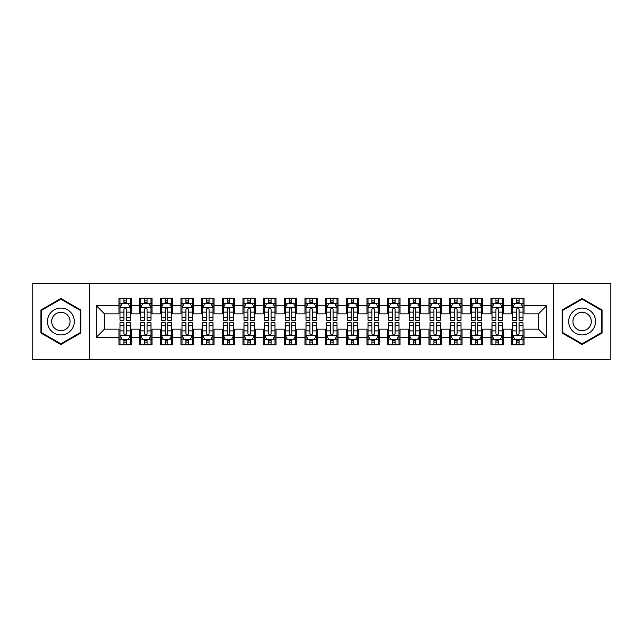 <?xml version="1.0" encoding="UTF-8"?>
<svg xmlns="http://www.w3.org/2000/svg" width="643" height="643" viewBox="0 0 643 643"><rect width="100%" height="100%" fill="white"/><g stroke="black" fill="none" stroke-linecap="round" stroke-linejoin="round"><path stroke-width="0.96" d="M553.599 359.734L610.85 359.734L610.85 283.266L553.599 283.266L553.599 359.734L89.401 359.734L89.401 283.266L32.15 283.266L32.15 359.734L89.401 359.734M553.599 283.266L89.401 283.266M96.217 337.414L96.217 305.586L118.955 305.586L118.955 313.856L104.487 313.856L104.487 329.144L96.217 337.414L118.955 337.414L118.955 344.752L131.357 344.752L131.357 337.414L139.619 337.414L139.619 344.752L152.021 344.752L152.021 337.414L160.292 337.414L160.292 344.752L172.694 344.752L172.694 337.414L180.956 337.414L180.956 344.752L193.358 344.752L193.358 337.414L201.629 337.414L201.629 344.752L214.031 344.752L214.031 337.414L222.293 337.414L222.293 344.752L234.695 344.752L234.695 337.414L242.966 337.414L242.966 344.752L255.359 344.752L255.359 337.414L263.63 337.414L263.63 344.752L276.032 344.752L276.032 337.414L284.294 337.414L284.294 344.752L296.696 344.752L296.696 337.414L304.967 337.414L304.967 344.752L317.369 344.752L317.369 337.414L325.631 337.414L325.631 344.752L338.033 344.752L338.033 337.414L346.304 337.414L346.304 344.752L358.706 344.752L358.706 337.414L366.968 337.414L366.968 344.752L379.37 344.752L379.37 337.414L387.641 337.414L387.641 344.752L400.034 344.752L400.034 337.414L408.305 337.414L408.305 344.752L420.707 344.752L420.707 337.414L428.969 337.414L428.969 344.752L441.371 344.752L441.371 337.414L449.642 337.414L449.642 344.752L462.044 344.752L462.044 337.414L470.306 337.414L470.306 344.752L482.708 344.752L482.708 337.414L490.979 337.414L490.979 344.752L503.381 344.752L503.381 337.414L511.643 337.414L511.643 344.752L524.045 344.752L524.045 329.144L538.512 329.144L538.512 313.856L524.045 313.856L524.045 305.586L546.783 305.586L546.783 337.414L524.045 337.414M524.045 305.586L524.045 298.248L511.643 298.248L511.643 305.586L503.381 305.586L503.381 298.248L490.979 298.248L490.979 305.586L482.708 305.586L482.708 298.248L470.306 298.248L470.306 305.586L462.044 305.586L462.044 298.248L449.642 298.248L449.642 305.586L441.371 305.586L441.371 298.248L428.969 298.248L428.969 305.586L420.707 305.586L420.707 298.248L408.305 298.248L408.305 305.586L400.034 305.586L400.034 298.248L387.641 298.248L387.641 305.586L379.37 305.586L379.37 298.248L366.968 298.248L366.968 305.586L358.706 305.586L358.706 298.248L346.304 298.248L346.304 305.586L338.033 305.586L338.033 298.248L325.631 298.248L325.631 305.586L317.369 305.586L317.369 298.248L304.967 298.248L304.967 305.586L296.696 305.586L296.696 298.248L284.294 298.248L284.294 305.586L276.032 305.586L276.032 298.248L263.63 298.248L263.63 305.586L255.359 305.586L255.359 298.248L242.966 298.248L242.966 305.586L234.695 305.586L234.695 298.248L222.293 298.248L222.293 305.586L214.031 305.586L214.031 298.248L201.629 298.248L201.629 305.586L193.358 305.586L193.358 298.248L180.956 298.248L180.956 305.586L172.694 305.586L172.694 298.248L160.292 298.248L160.292 305.586L152.021 305.586L152.021 298.248L139.619 298.248L139.619 305.586L131.357 305.586L131.357 298.248L118.955 298.248L118.955 305.586M503.381 337.414L503.381 329.144L511.643 329.144L511.643 337.414M546.783 305.586L538.512 313.856M482.708 337.414L482.708 329.144L490.979 329.144L490.979 337.414M511.643 305.586L511.643 313.856L503.381 313.856L503.381 305.586M462.044 337.414L462.044 329.144L470.306 329.144L470.306 337.414M490.979 305.586L490.979 313.856L482.708 313.856L482.708 305.586M441.371 337.414L441.371 329.144L449.642 329.144L449.642 337.414M470.306 305.586L470.306 313.856L462.044 313.856L462.044 305.586M420.707 337.414L420.707 329.144L428.969 329.144L428.969 337.414M449.642 305.586L449.642 313.856L441.371 313.856L441.371 305.586M400.034 337.414L400.034 329.144L408.305 329.144L408.305 337.414M428.969 305.586L428.969 313.856L420.707 313.856L420.707 305.586M379.37 337.414L379.37 329.144L387.641 329.144L387.641 337.414M408.305 305.586L408.305 313.856L400.034 313.856L400.034 305.586M358.706 337.414L358.706 329.144L366.968 329.144L366.968 337.414M387.641 305.586L387.641 313.856L379.37 313.856L379.37 305.586M338.033 337.414L338.033 329.144L346.304 329.144L346.304 337.414M366.968 305.586L366.968 313.856L358.706 313.856L358.706 305.586M317.369 337.414L317.369 329.144L325.631 329.144L325.631 337.414M346.304 305.586L346.304 313.856L338.033 313.856L338.033 305.586M296.696 337.414L296.696 329.144L304.967 329.144L304.967 337.414M325.631 305.586L325.631 313.856L317.369 313.856L317.369 305.586M276.032 337.414L276.032 329.144L284.294 329.144L284.294 337.414M304.967 305.586L304.967 313.856L296.696 313.856L296.696 305.586M255.359 337.414L255.359 329.144L263.63 329.144L263.63 337.414M284.294 305.586L284.294 313.856L276.032 313.856L276.032 305.586M234.695 337.414L234.695 329.144L242.966 329.144L242.966 337.414M263.63 305.586L263.63 313.856L255.359 313.856L255.359 305.586M214.031 337.414L214.031 329.144L222.293 329.144L222.293 337.414M242.966 305.586L242.966 313.856L234.695 313.856L234.695 305.586M193.358 337.414L193.358 329.144L201.629 329.144L201.629 337.414M222.293 305.586L222.293 313.856L214.031 313.856L214.031 305.586M172.694 337.414L172.694 329.144L180.956 329.144L180.956 337.414M201.629 305.586L201.629 313.856L193.358 313.856L193.358 305.586M152.021 337.414L152.021 329.144L160.292 329.144L160.292 337.414M180.956 305.586L180.956 313.856L172.694 313.856L172.694 305.586M131.357 337.414L131.357 329.144L139.619 329.144L139.619 337.414M160.292 305.586L160.292 313.856L152.021 313.856L152.021 305.586M104.487 329.144L118.955 329.144L118.955 337.414M139.619 305.586L139.619 313.856L131.357 313.856L131.357 305.586M511.643 303.416L512.68 303.416M523.008 303.416L524.045 303.416M490.979 303.416L492.008 303.416M502.344 303.416L503.381 303.416M470.306 303.416L471.343 303.416M481.679 303.416L482.708 303.416M449.642 303.416L450.671 303.416M461.007 303.416L462.044 303.416M428.969 303.416L430.006 303.416M440.342 303.416L441.371 303.416M408.305 303.416L409.342 303.416M419.67 303.416L420.707 303.416M387.641 303.416L388.669 303.416M399.006 303.416L400.034 303.416M366.968 303.416L368.005 303.416M378.333 303.416L379.37 303.416M346.304 303.416L347.333 303.416M357.669 303.416L358.706 303.416M325.631 303.416L326.668 303.416M337.004 303.416L338.033 303.416M304.967 303.416L305.996 303.416M316.332 303.416L317.369 303.416M284.294 303.416L285.331 303.416M295.667 303.416L296.696 303.416M263.63 303.416L264.667 303.416M274.995 303.416L276.032 303.416M242.966 303.416L243.994 303.416M254.331 303.416L255.359 303.416M222.293 303.416L223.33 303.416M233.658 303.416L234.695 303.416M201.629 303.416L202.658 303.416M212.994 303.416L214.031 303.416M180.956 303.416L181.993 303.416M192.329 303.416L193.358 303.416M160.292 303.416L161.321 303.416M171.657 303.416L172.694 303.416M139.619 303.416L140.656 303.416M150.992 303.416L152.021 303.416M118.955 303.416L119.992 303.416M130.32 303.416L131.357 303.416M118.955 339.584L119.992 339.584M130.32 339.584L131.357 339.584M139.619 339.584L140.656 339.584M150.992 339.584L152.021 339.584M160.292 339.584L161.321 339.584M171.657 339.584L172.694 339.584M180.956 339.584L181.993 339.584M192.329 339.584L193.358 339.584M201.629 339.584L202.658 339.584M212.994 339.584L214.031 339.584M222.293 339.584L223.33 339.584M233.658 339.584L234.695 339.584M242.966 339.584L243.994 339.584M254.331 339.584L255.359 339.584M263.63 339.584L264.667 339.584M274.995 339.584L276.032 339.584M284.294 339.584L285.331 339.584M295.667 339.584L296.696 339.584M304.967 339.584L305.996 339.584M316.332 339.584L317.369 339.584M325.631 339.584L326.668 339.584M337.004 339.584L338.033 339.584M346.304 339.584L347.333 339.584M357.669 339.584L358.706 339.584M366.968 339.584L368.005 339.584M378.333 339.584L379.37 339.584M387.641 339.584L388.669 339.584M399.006 339.584L400.034 339.584M408.305 339.584L409.342 339.584M419.67 339.584L420.707 339.584M428.969 339.584L430.006 339.584M440.342 339.584L441.371 339.584M449.642 339.584L450.671 339.584M461.007 339.584L462.044 339.584M470.306 339.584L471.343 339.584M481.679 339.584L482.708 339.584M490.979 339.584L492.008 339.584M502.344 339.584L503.381 339.584M511.643 339.584L512.68 339.584M523.008 339.584L524.045 339.584M96.217 305.586L104.487 313.856M538.512 329.144L546.783 337.414M80.825 309.982L60.876 298.473L40.935 309.982L40.935 333.018L60.876 344.527L80.825 333.018L80.825 309.982M562.175 309.982L562.175 333.018L582.124 344.527L602.065 333.018L602.065 309.982L582.124 298.473L562.175 309.982M126.398 300.932L123.914 300.932M130.32 317.666L126.398 317.666L126.398 320.262L130.32 320.262L130.32 307.651L128.254 303.52L122.057 303.52L119.992 307.651L119.992 320.262L123.914 320.262L123.914 317.666L119.992 317.666M119.992 307.651L119.992 298.248M130.32 307.651L130.32 298.248M123.914 303.52L123.914 298.248M126.398 298.248L126.398 303.52M126.398 317.666L126.398 309.203C125.57 307.611 124.742 307.611 123.914 309.203L123.914 317.666M126.398 303.416L123.914 303.416M123.914 342.068L126.398 342.068M119.992 325.334L123.914 325.334L123.914 322.738L119.992 322.738L119.992 335.349L122.057 339.48L128.254 339.48L130.32 335.349L130.32 322.738L126.398 322.738L126.398 325.334L130.32 325.334M130.32 335.349L130.32 344.752M119.992 335.349L119.992 344.752M126.398 339.48L126.398 344.752M123.914 344.752L123.914 339.48M123.914 325.334L123.914 333.797C124.742 335.389 125.57 335.389 126.398 333.797L126.398 325.334M123.914 339.584L126.398 339.584M147.062 300.932L144.587 300.932M150.992 317.666L147.062 317.666L147.062 320.262L150.992 320.262L150.992 307.651L148.927 303.52L142.722 303.52L140.656 307.651L140.656 320.262L144.587 320.262L144.587 317.666L140.656 317.666M140.656 307.651L140.656 298.248M150.992 307.651L150.992 298.248M144.587 303.52L144.587 298.248M147.062 298.248L147.062 303.52M147.062 317.666L147.062 309.203C146.234 307.611 145.414 307.611 144.587 309.203L144.587 317.666M147.062 303.416L144.587 303.416M167.735 300.932L165.251 300.932M171.657 317.666L167.735 317.666L167.735 320.262L171.657 320.262L171.657 307.651L169.591 303.52L163.394 303.52L161.321 307.651L161.321 320.262L165.251 320.262L165.251 317.666L161.321 317.666M161.321 307.651L161.321 298.248M171.657 307.651L171.657 298.248M165.251 303.52L165.251 298.248M167.735 298.248L167.735 303.52M167.735 317.666L167.735 309.203C166.907 307.611 166.079 307.611 165.251 309.203L165.251 317.666M167.735 303.416L165.251 303.416M144.587 342.068L147.062 342.068M140.656 325.334L144.587 325.334L144.587 322.738L140.656 322.738L140.656 335.349L142.722 339.48L148.927 339.48L150.992 335.349L150.992 322.738L147.062 322.738L147.062 325.334L150.992 325.334M150.992 335.349L150.992 344.752M140.656 335.349L140.656 344.752M147.062 339.48L147.062 344.752M144.587 344.752L144.587 339.48M144.587 325.334L144.587 333.797C145.406 335.389 146.234 335.389 147.062 333.797L147.062 325.334M144.587 339.584L147.062 339.584M165.251 342.068L167.735 342.068M161.321 325.334L165.251 325.334L165.251 322.738L161.321 322.738L161.321 335.349L163.394 339.48L169.591 339.48L171.657 335.349L171.657 322.738L167.735 322.738L167.735 325.334L171.657 325.334M171.657 335.349L171.657 344.752M161.321 335.349L161.321 344.752M167.735 339.48L167.735 344.752M165.251 344.752L165.251 339.48M165.251 325.334L165.251 333.797C166.079 335.389 166.907 335.389 167.735 333.797L167.735 325.334M165.251 339.584L167.735 339.584M72.514 314.781A13.431 13.431 0 0 0 54.165 309.87A13.431 13.431 0 0 0 49.246 328.219A13.431 13.431 0 0 0 67.595 333.13A13.431 13.431 0 0 0 72.514 314.781M68.841 316.903A9.195 9.195 0 0 0 56.279 313.535A9.195 9.195 0 0 0 52.911 326.097A9.195 9.195 0 0 0 65.473 329.465A9.195 9.195 0 0 0 68.841 316.903M60.876 343.812L41.554 332.656L41.554 310.344L60.876 299.188L80.206 310.344L80.206 332.656L60.876 343.812M593.754 314.781A13.431 13.431 0 0 0 575.405 309.87A13.431 13.431 0 0 0 570.486 328.219A13.431 13.431 0 0 0 588.835 333.13A13.431 13.431 0 0 0 593.754 314.781M590.089 316.903A9.195 9.195 0 0 0 577.527 313.535A9.195 9.195 0 0 0 574.159 326.097A9.195 9.195 0 0 0 586.721 329.465A9.195 9.195 0 0 0 590.089 316.903M582.124 343.812L562.794 332.656L562.794 310.344L582.124 299.188L601.446 310.344L601.446 332.656L582.124 343.812M188.399 300.932L185.915 300.932M192.329 317.666L188.399 317.666L188.399 320.262L192.329 320.262L192.329 307.651L190.256 303.52L184.059 303.52L181.993 307.651L181.993 320.262L185.915 320.262L185.915 317.666L181.993 317.666M181.993 307.651L181.993 298.248M192.329 307.651L192.329 298.248M185.915 303.52L185.915 298.248M188.399 298.248L188.399 303.52M188.399 317.666L188.399 309.203C187.571 307.611 186.743 307.611 185.915 309.203L185.915 317.666M188.399 303.416L185.915 303.416M209.063 300.932L206.588 300.932M212.994 317.666L209.063 317.666L209.063 320.262L212.994 320.262L212.994 307.651L210.928 303.52L204.723 303.52L202.658 307.651L202.658 320.262L206.588 320.262L206.588 317.666L202.658 317.666M202.658 307.651L202.658 298.248M212.994 307.651L212.994 298.248M206.588 303.52L206.588 298.248M209.063 298.248L209.063 303.52M209.063 317.666L209.063 309.203C208.244 307.611 207.416 307.611 206.588 309.203L206.588 317.666M209.063 303.416L206.588 303.416M185.915 342.068L188.399 342.068M181.993 325.334L185.915 325.334L185.915 322.738L181.993 322.738L181.993 335.349L184.059 339.48L190.256 339.48L192.329 335.349L192.329 322.738L188.399 322.738L188.399 325.334L192.329 325.334M192.329 335.349L192.329 344.752M181.993 335.349L181.993 344.752M188.399 339.48L188.399 344.752M185.915 344.752L185.915 339.48M185.915 325.334L185.915 333.797C186.743 335.389 187.571 335.389 188.399 333.797L188.399 325.334M185.915 339.584L188.399 339.584M206.588 342.068L209.063 342.068M202.658 325.334L206.588 325.334L206.588 322.738L202.658 322.738L202.658 335.349L204.723 339.48L210.928 339.48L212.994 335.349L212.994 322.738L209.063 322.738L209.063 325.334L212.994 325.334M212.994 335.349L212.994 344.752M202.658 335.349L202.658 344.752M209.063 339.48L209.063 344.752M206.588 344.752L206.588 339.48M206.588 325.334L206.588 333.797C207.416 335.389 208.236 335.389 209.063 333.797L209.063 325.334M206.588 339.584L209.063 339.584M229.736 300.932L227.252 300.932M233.658 317.666L229.736 317.666L229.736 320.262L233.658 320.262L233.658 307.651L231.593 303.52L225.396 303.52L223.33 307.651L223.33 320.262L227.252 320.262L227.252 317.666L223.33 317.666M223.33 307.651L223.33 298.248M233.658 307.651L233.658 298.248M227.252 303.52L227.252 298.248M229.736 298.248L229.736 303.52M229.736 317.666L229.736 309.203C228.908 307.611 228.08 307.611 227.252 309.203L227.252 317.666M229.736 303.416L227.252 303.416M227.252 342.068L229.736 342.068M223.33 325.334L227.252 325.334L227.252 322.738L223.33 322.738L223.33 335.349L225.396 339.48L231.593 339.48L233.658 335.349L233.658 322.738L229.736 322.738L229.736 325.334L233.658 325.334M233.658 335.349L233.658 344.752M223.33 335.349L223.33 344.752M229.736 339.48L229.736 344.752M227.252 344.752L227.252 339.48M227.252 325.334L227.252 333.797C228.08 335.389 228.908 335.389 229.736 333.797L229.736 325.334M227.252 339.584L229.736 339.584M250.4 300.932L247.925 300.932M254.331 317.666L250.4 317.666L250.4 320.262L254.331 320.262L254.331 307.651L252.265 303.52L246.06 303.52L243.994 307.651L243.994 320.262L247.925 320.262L247.925 317.666L243.994 317.666M243.994 307.651L243.994 298.248M254.331 307.651L254.331 298.248M247.925 303.52L247.925 298.248M250.4 298.248L250.4 303.52M250.4 317.666L250.4 309.203C249.58 307.611 248.753 307.611 247.925 309.203L247.925 317.666M250.4 303.416L247.925 303.416M247.925 342.068L250.4 342.068M243.994 325.334L247.925 325.334L247.925 322.738L243.994 322.738L243.994 335.349L246.06 339.48L252.265 339.48L254.331 335.349L254.331 322.738L250.4 322.738L250.4 325.334L254.331 325.334M254.331 335.349L254.331 344.752M243.994 335.349L243.994 344.752M250.4 339.48L250.4 344.752M247.925 344.752L247.925 339.48M247.925 325.334L247.925 333.797C248.745 335.389 249.572 335.389 250.4 333.797L250.4 325.334M247.925 339.584L250.4 339.584M271.073 300.932L268.589 300.932M274.995 317.666L271.073 317.666L271.073 320.262L274.995 320.262L274.995 307.651L272.929 303.52L266.732 303.52L264.667 307.651L264.667 320.262L268.589 320.262L268.589 317.666L264.667 317.666M264.667 307.651L264.667 298.248M274.995 307.651L274.995 298.248M268.589 303.52L268.589 298.248M271.073 298.248L271.073 303.52M271.073 317.666L271.073 309.203C270.245 307.611 269.417 307.611 268.589 309.203L268.589 317.666M271.073 303.416L268.589 303.416M291.737 300.932L289.262 300.932M295.667 317.666L291.737 317.666L291.737 320.262L295.667 320.262L295.667 307.651L293.602 303.52L287.397 303.52L285.331 307.651L285.331 320.262L289.262 320.262L289.262 317.666L285.331 317.666M285.331 307.651L285.331 298.248M295.667 307.651L295.667 298.248M289.262 303.52L289.262 298.248M291.737 298.248L291.737 303.52M291.737 317.666L291.737 309.203C290.909 307.611 290.089 307.611 289.262 309.203L289.262 317.666M291.737 303.416L289.262 303.416M312.41 300.932L309.926 300.932M316.332 317.666L312.41 317.666L312.41 320.262L316.332 320.262L316.332 307.651L314.266 303.52L308.069 303.52L305.996 307.651L305.996 320.262L309.926 320.262L309.926 317.666L305.996 317.666M305.996 307.651L305.996 298.248M316.332 307.651L316.332 298.248M309.926 303.52L309.926 298.248M312.41 298.248L312.41 303.52M312.41 317.666L312.41 309.203C311.582 307.611 310.754 307.611 309.926 309.203L309.926 317.666M312.41 303.416L309.926 303.416M333.074 300.932L330.59 300.932M337.004 317.666L333.074 317.666L333.074 320.262L337.004 320.262L337.004 307.651L334.931 303.52L328.734 303.52L326.668 307.651L326.668 320.262L330.59 320.262L330.59 317.666L326.668 317.666M326.668 307.651L326.668 298.248M337.004 307.651L337.004 298.248M330.59 303.52L330.59 298.248M333.074 298.248L333.074 303.52M333.074 317.666L333.074 309.203C332.246 307.611 331.418 307.611 330.59 309.203L330.59 317.666M333.074 303.416L330.59 303.416M353.738 300.932L351.263 300.932M357.669 317.666L353.738 317.666L353.738 320.262L357.669 320.262L357.669 307.651L355.603 303.52L349.398 303.52L347.333 307.651L347.333 320.262L351.263 320.262L351.263 317.666L347.333 317.666M347.333 307.651L347.333 298.248M357.669 307.651L357.669 298.248M351.263 303.52L351.263 298.248M353.738 298.248L353.738 303.52M353.738 317.666L353.738 309.203C352.919 307.611 352.091 307.611 351.263 309.203L351.263 317.666M353.738 303.416L351.263 303.416M374.411 300.932L371.927 300.932M378.333 317.666L374.411 317.666L374.411 320.262L378.333 320.262L378.333 307.651L376.268 303.52L370.071 303.52L368.005 307.651L368.005 320.262L371.927 320.262L371.927 317.666L368.005 317.666M368.005 307.651L368.005 298.248M378.333 307.651L378.333 298.248M371.927 303.52L371.927 298.248M374.411 298.248L374.411 303.52M374.411 317.666L374.411 309.203C373.583 307.611 372.755 307.611 371.927 309.203L371.927 317.666M374.411 303.416L371.927 303.416M395.075 300.932L392.6 300.932M399.006 317.666L395.075 317.666L395.075 320.262L399.006 320.262L399.006 307.651L396.94 303.52L390.735 303.52L388.669 307.651L388.669 320.262L392.6 320.262L392.6 317.666L388.669 317.666M388.669 307.651L388.669 298.248M399.006 307.651L399.006 298.248M392.6 303.52L392.6 298.248M395.075 298.248L395.075 303.52M395.075 317.666L395.075 309.203C394.255 307.611 393.428 307.611 392.6 309.203L392.6 317.666M395.075 303.416L392.6 303.416M415.748 300.932L413.264 300.932M419.67 317.666L415.748 317.666L415.748 320.262L419.67 320.262L419.67 307.651L417.604 303.52L411.407 303.52L409.342 307.651L409.342 320.262L413.264 320.262L413.264 317.666L409.342 317.666M409.342 307.651L409.342 298.248M419.67 307.651L419.67 298.248M413.264 303.52L413.264 298.248M415.748 298.248L415.748 303.52M415.748 317.666L415.748 309.203C414.92 307.611 414.092 307.611 413.264 309.203L413.264 317.666M415.748 303.416L413.264 303.416M436.412 300.932L433.937 300.932M440.342 317.666L436.412 317.666L436.412 320.262L440.342 320.262L440.342 307.651L438.277 303.52L432.072 303.52L430.006 307.651L430.006 320.262L433.937 320.262L433.937 317.666L430.006 317.666M430.006 307.651L430.006 298.248M440.342 307.651L440.342 298.248M433.937 303.52L433.937 298.248M436.412 298.248L436.412 303.52M436.412 317.666L436.412 309.203C435.584 307.611 434.764 307.611 433.937 309.203L433.937 317.666M436.412 303.416L433.937 303.416M268.589 342.068L271.073 342.068M264.667 325.334L268.589 325.334L268.589 322.738L264.667 322.738L264.667 335.349L266.732 339.48L272.929 339.48L274.995 335.349L274.995 322.738L271.073 322.738L271.073 325.334L274.995 325.334M274.995 335.349L274.995 344.752M264.667 335.349L264.667 344.752M271.073 339.48L271.073 344.752M268.589 344.752L268.589 339.48M268.589 325.334L268.589 333.797C269.417 335.389 270.245 335.389 271.073 333.797L271.073 325.334M268.589 339.584L271.073 339.584M289.262 342.068L291.737 342.068M285.331 325.334L289.262 325.334L289.262 322.738L285.331 322.738L285.331 335.349L287.397 339.48L293.602 339.48L295.667 335.349L295.667 322.738L291.737 322.738L291.737 325.334L295.667 325.334M295.667 335.349L295.667 344.752M285.331 335.349L285.331 344.752M291.737 339.48L291.737 344.752M289.262 344.752L289.262 339.48M289.262 325.334L289.262 333.797C290.081 335.389 290.909 335.389 291.737 333.797L291.737 325.334M289.262 339.584L291.737 339.584M309.926 342.068L312.41 342.068M305.996 325.334L309.926 325.334L309.926 322.738L305.996 322.738L305.996 335.349L308.069 339.48L314.266 339.48L316.332 335.349L316.332 322.738L312.41 322.738L312.41 325.334L316.332 325.334M316.332 335.349L316.332 344.752M305.996 335.349L305.996 344.752M312.41 339.48L312.41 344.752M309.926 344.752L309.926 339.48M309.926 325.334L309.926 333.797C310.754 335.389 311.582 335.389 312.41 333.797L312.41 325.334M309.926 339.584L312.41 339.584M330.59 342.068L333.074 342.068M326.668 325.334L330.59 325.334L330.59 322.738L326.668 322.738L326.668 335.349L328.734 339.48L334.931 339.48L337.004 335.349L337.004 322.738L333.074 322.738L333.074 325.334L337.004 325.334M337.004 335.349L337.004 344.752M326.668 335.349L326.668 344.752M333.074 339.48L333.074 344.752M330.59 344.752L330.59 339.48M330.59 325.334L330.59 333.797C331.418 335.389 332.246 335.389 333.074 333.797L333.074 325.334M330.59 339.584L333.074 339.584M351.263 342.068L353.738 342.068M347.333 325.334L351.263 325.334L351.263 322.738L347.333 322.738L347.333 335.349L349.398 339.48L355.603 339.48L357.669 335.349L357.669 322.738L353.738 322.738L353.738 325.334L357.669 325.334M357.669 335.349L357.669 344.752M347.333 335.349L347.333 344.752M353.738 339.48L353.738 344.752M351.263 344.752L351.263 339.48M351.263 325.334L351.263 333.797C352.091 335.389 352.911 335.389 353.738 333.797L353.738 325.334M351.263 339.584L353.738 339.584M371.927 342.068L374.411 342.068M368.005 325.334L371.927 325.334L371.927 322.738L368.005 322.738L368.005 335.349L370.071 339.48L376.268 339.48L378.333 335.349L378.333 322.738L374.411 322.738L374.411 325.334L378.333 325.334M378.333 335.349L378.333 344.752M368.005 335.349L368.005 344.752M374.411 339.48L374.411 344.752M371.927 344.752L371.927 339.48M371.927 325.334L371.927 333.797C372.755 335.389 373.583 335.389 374.411 333.797L374.411 325.334M371.927 339.584L374.411 339.584M392.6 342.068L395.075 342.068M388.669 325.334L392.6 325.334L392.6 322.738L388.669 322.738L388.669 335.349L390.735 339.48L396.94 339.48L399.006 335.349L399.006 322.738L395.075 322.738L395.075 325.334L399.006 325.334M399.006 335.349L399.006 344.752M388.669 335.349L388.669 344.752M395.075 339.48L395.075 344.752M392.6 344.752L392.6 339.48M392.6 325.334L392.6 333.797C393.42 335.389 394.247 335.389 395.075 333.797L395.075 325.334M392.6 339.584L395.075 339.584M413.264 342.068L415.748 342.068M409.342 325.334L413.264 325.334L413.264 322.738L409.342 322.738L409.342 335.349L411.407 339.48L417.604 339.48L419.67 335.349L419.67 322.738L415.748 322.738L415.748 325.334L419.67 325.334M419.67 335.349L419.67 344.752M409.342 335.349L409.342 344.752M415.748 339.48L415.748 344.752M413.264 344.752L413.264 339.48M413.264 325.334L413.264 333.797C414.092 335.389 414.92 335.389 415.748 333.797L415.748 325.334M413.264 339.584L415.748 339.584M433.937 342.068L436.412 342.068M430.006 325.334L433.937 325.334L433.937 322.738L430.006 322.738L430.006 335.349L432.072 339.48L438.277 339.48L440.342 335.349L440.342 322.738L436.412 322.738L436.412 325.334L440.342 325.334M440.342 335.349L440.342 344.752M430.006 335.349L430.006 344.752M436.412 339.48L436.412 344.752M433.937 344.752L433.937 339.48M433.937 325.334L433.937 333.797C434.756 335.389 435.584 335.389 436.412 333.797L436.412 325.334M433.937 339.584L436.412 339.584M457.085 300.932L454.601 300.932M461.007 317.666L457.085 317.666L457.085 320.262L461.007 320.262L461.007 307.651L458.941 303.52L452.744 303.52L450.671 307.651L450.671 320.262L454.601 320.262L454.601 317.666L450.671 317.666M450.671 307.651L450.671 298.248M461.007 307.651L461.007 298.248M454.601 303.52L454.601 298.248M457.085 298.248L457.085 303.52M457.085 317.666L457.085 309.203C456.257 307.611 455.429 307.611 454.601 309.203L454.601 317.666M457.085 303.416L454.601 303.416M454.601 342.068L457.085 342.068M450.671 325.334L454.601 325.334L454.601 322.738L450.671 322.738L450.671 335.349L452.744 339.48L458.941 339.48L461.007 335.349L461.007 322.738L457.085 322.738L457.085 325.334L461.007 325.334M461.007 335.349L461.007 344.752M450.671 335.349L450.671 344.752M457.085 339.48L457.085 344.752M454.601 344.752L454.601 339.48M454.601 325.334L454.601 333.797C455.429 335.389 456.257 335.389 457.085 333.797L457.085 325.334M454.601 339.584L457.085 339.584M477.749 300.932L475.265 300.932M481.679 317.666L477.749 317.666L477.749 320.262L481.679 320.262L481.679 307.651L479.606 303.52L473.409 303.52L471.343 307.651L471.343 320.262L475.265 320.262L475.265 317.666L471.343 317.666M471.343 307.651L471.343 298.248M481.679 307.651L481.679 298.248M475.265 303.52L475.265 298.248M477.749 298.248L477.749 303.52M477.749 317.666L477.749 309.203C476.921 307.611 476.093 307.611 475.265 309.203L475.265 317.666M477.749 303.416L475.265 303.416M475.265 342.068L477.749 342.068M471.343 325.334L475.265 325.334L475.265 322.738L471.343 322.738L471.343 335.349L473.409 339.48L479.606 339.48L481.679 335.349L481.679 322.738L477.749 322.738L477.749 325.334L481.679 325.334M481.679 335.349L481.679 344.752M471.343 335.349L471.343 344.752M477.749 339.48L477.749 344.752M475.265 344.752L475.265 339.48M475.265 325.334L475.265 333.797C476.093 335.389 476.921 335.389 477.749 333.797L477.749 325.334M475.265 339.584L477.749 339.584M498.413 300.932L495.938 300.932M502.344 317.666L498.413 317.666L498.413 320.262L502.344 320.262L502.344 307.651L500.278 303.52L494.073 303.52L492.008 307.651L492.008 320.262L495.938 320.262L495.938 317.666L492.008 317.666M492.008 307.651L492.008 298.248M502.344 307.651L502.344 298.248M495.938 303.52L495.938 298.248M498.413 298.248L498.413 303.52M498.413 317.666L498.413 309.203C497.594 307.611 496.766 307.611 495.938 309.203L495.938 317.666M498.413 303.416L495.938 303.416M495.938 342.068L498.413 342.068M492.008 325.334L495.938 325.334L495.938 322.738L492.008 322.738L492.008 335.349L494.073 339.48L500.278 339.48L502.344 335.349L502.344 322.738L498.413 322.738L498.413 325.334L502.344 325.334M502.344 335.349L502.344 344.752M492.008 335.349L492.008 344.752M498.413 339.48L498.413 344.752M495.938 344.752L495.938 339.48M495.938 325.334L495.938 333.797C496.766 335.389 497.586 335.389 498.413 333.797L498.413 325.334M495.938 339.584L498.413 339.584M519.086 300.932L516.602 300.932M523.008 317.666L519.086 317.666L519.086 320.262L523.008 320.262L523.008 307.651L520.943 303.52L514.746 303.52L512.68 307.651L512.68 320.262L516.602 320.262L516.602 317.666L512.68 317.666M512.68 307.651L512.68 298.248M523.008 307.651L523.008 298.248M516.602 303.52L516.602 298.248M519.086 298.248L519.086 303.52M519.086 317.666L519.086 309.203C518.258 307.611 517.43 307.611 516.602 309.203L516.602 317.666M519.086 303.416L516.602 303.416M516.602 342.068L519.086 342.068M512.68 325.334L516.602 325.334L516.602 322.738L512.68 322.738L512.68 335.349L514.746 339.48L520.943 339.48L523.008 335.349L523.008 322.738L519.086 322.738L519.086 325.334L523.008 325.334M523.008 335.349L523.008 344.752M512.68 335.349L512.68 344.752M519.086 339.48L519.086 344.752M516.602 344.752L516.602 339.48M516.602 325.334L516.602 333.797C517.43 335.389 518.258 335.389 519.086 333.797L519.086 325.334M516.602 339.584L519.086 339.584M130.272 307.547L120.04 307.547M119.992 303.769L121.929 303.769M128.383 303.769L130.32 303.769M123.914 312.128L119.992 312.128M130.32 312.128L126.398 312.128M126.398 302.25L123.914 302.25M120.04 335.453L130.272 335.453M130.32 339.231L128.383 339.231M121.929 339.231L119.992 339.231M126.398 330.872L130.32 330.872M119.992 330.872L123.914 330.872M123.914 340.75L126.398 340.75M150.936 307.547L140.704 307.547M140.656 303.769L142.601 303.769M149.047 303.769L150.992 303.769M144.587 312.128L140.656 312.128M150.992 312.128L147.062 312.128M147.062 302.25L144.587 302.25M171.609 307.547L161.377 307.547M161.321 303.769L163.266 303.769M169.712 303.769L171.657 303.769M165.251 312.128L161.321 312.128M171.657 312.128L167.735 312.128M167.735 302.25L165.251 302.25M140.704 335.453L150.936 335.453M150.992 339.231L149.047 339.231M142.601 339.231L140.656 339.231M147.062 330.872L150.992 330.872M140.656 330.872L144.587 330.872M144.587 340.75L147.062 340.75M161.377 335.453L171.609 335.453M171.657 339.231L169.712 339.231M163.266 339.231L161.321 339.231M167.735 330.872L171.657 330.872M161.321 330.872L165.251 330.872M165.251 340.75L167.735 340.75M192.273 307.547L182.041 307.547M181.993 303.769L183.938 303.769M190.384 303.769L192.329 303.769M185.915 312.128L181.993 312.128M192.329 312.128L188.399 312.128M188.399 302.25L185.915 302.25M212.946 307.547L202.714 307.547M202.658 303.769L204.603 303.769M211.049 303.769L212.994 303.769M206.588 312.128L202.658 312.128M212.994 312.128L209.063 312.128M209.063 302.25L206.588 302.25M182.041 335.453L192.273 335.453M192.329 339.231L190.384 339.231M183.938 339.231L181.993 339.231M188.399 330.872L192.329 330.872M181.993 330.872L185.915 330.872M185.915 340.75L188.399 340.75M202.714 335.453L212.946 335.453M212.994 339.231L211.049 339.231M204.603 339.231L202.658 339.231M209.063 330.872L212.994 330.872M202.658 330.872L206.588 330.872M206.588 340.75L209.063 340.75M233.61 307.547L223.378 307.547M223.33 303.769L225.267 303.769M231.721 303.769L233.658 303.769M227.252 312.128L223.33 312.128M233.658 312.128L229.736 312.128M229.736 302.25L227.252 302.25M223.378 335.453L233.61 335.453M233.658 339.231L231.721 339.231M225.267 339.231L223.33 339.231M229.736 330.872L233.658 330.872M223.33 330.872L227.252 330.872M227.252 340.75L229.736 340.75M254.274 307.547L244.051 307.547M243.994 303.769L245.939 303.769M252.386 303.769L254.331 303.769M247.925 312.128L243.994 312.128M254.331 312.128L250.4 312.128M250.4 302.25L247.925 302.25M244.051 335.453L254.274 335.453M254.331 339.231L252.386 339.231M245.939 339.231L243.994 339.231M250.4 330.872L254.331 330.872M243.994 330.872L247.925 330.872M247.925 340.75L250.4 340.75M274.947 307.547L264.715 307.547M264.667 303.769L266.604 303.769M273.058 303.769L274.995 303.769M268.589 312.128L264.667 312.128M274.995 312.128L271.073 312.128M271.073 302.25L268.589 302.25M295.611 307.547L285.379 307.547M285.331 303.769L287.276 303.769M293.722 303.769L295.667 303.769M289.262 312.128L285.331 312.128M295.667 312.128L291.737 312.128M291.737 302.25L289.262 302.25M316.284 307.547L306.052 307.547M305.996 303.769L307.941 303.769M314.387 303.769L316.332 303.769M309.926 312.128L305.996 312.128M316.332 312.128L312.41 312.128M312.41 302.25L309.926 302.25M336.948 307.547L326.716 307.547M326.668 303.769L328.613 303.769M335.059 303.769L337.004 303.769M330.59 312.128L326.668 312.128M337.004 312.128L333.074 312.128M333.074 302.25L330.59 302.25M357.621 307.547L347.389 307.547M347.333 303.769L349.278 303.769M355.724 303.769L357.669 303.769M351.263 312.128L347.333 312.128M357.669 312.128L353.738 312.128M353.738 302.25L351.263 302.25M378.285 307.547L368.053 307.547M368.005 303.769L369.942 303.769M376.396 303.769L378.333 303.769M371.927 312.128L368.005 312.128M378.333 312.128L374.411 312.128M374.411 302.25L371.927 302.25M398.949 307.547L388.726 307.547M388.669 303.769L390.614 303.769M397.061 303.769L399.006 303.769M392.6 312.128L388.669 312.128M399.006 312.128L395.075 312.128M395.075 302.25L392.6 302.25M419.622 307.547L409.39 307.547M409.342 303.769L411.279 303.769M417.733 303.769L419.67 303.769M413.264 312.128L409.342 312.128M419.67 312.128L415.748 312.128M415.748 302.25L413.264 302.25M440.286 307.547L430.054 307.547M430.006 303.769L431.951 303.769M438.397 303.769L440.342 303.769M433.937 312.128L430.006 312.128M440.342 312.128L436.412 312.128M436.412 302.25L433.937 302.25M264.715 335.453L274.947 335.453M274.995 339.231L273.058 339.231M266.604 339.231L264.667 339.231M271.073 330.872L274.995 330.872M264.667 330.872L268.589 330.872M268.589 340.75L271.073 340.75M285.379 335.453L295.611 335.453M295.667 339.231L293.722 339.231M287.276 339.231L285.331 339.231M291.737 330.872L295.667 330.872M285.331 330.872L289.262 330.872M289.262 340.75L291.737 340.75M306.052 335.453L316.284 335.453M316.332 339.231L314.387 339.231M307.941 339.231L305.996 339.231M312.41 330.872L316.332 330.872M305.996 330.872L309.926 330.872M309.926 340.75L312.41 340.75M326.716 335.453L336.948 335.453M337.004 339.231L335.059 339.231M328.613 339.231L326.668 339.231M333.074 330.872L337.004 330.872M326.668 330.872L330.59 330.872M330.59 340.75L333.074 340.75M347.389 335.453L357.621 335.453M357.669 339.231L355.724 339.231M349.278 339.231L347.333 339.231M353.738 330.872L357.669 330.872M347.333 330.872L351.263 330.872M351.263 340.75L353.738 340.75M368.053 335.453L378.285 335.453M378.333 339.231L376.396 339.231M369.942 339.231L368.005 339.231M374.411 330.872L378.333 330.872M368.005 330.872L371.927 330.872M371.927 340.75L374.411 340.75M388.726 335.453L398.949 335.453M399.006 339.231L397.061 339.231M390.614 339.231L388.669 339.231M395.075 330.872L399.006 330.872M388.669 330.872L392.6 330.872M392.6 340.75L395.075 340.75M409.39 335.453L419.622 335.453M419.67 339.231L417.733 339.231M411.279 339.231L409.342 339.231M415.748 330.872L419.67 330.872M409.342 330.872L413.264 330.872M413.264 340.75L415.748 340.75M430.054 335.453L440.286 335.453M440.342 339.231L438.397 339.231M431.951 339.231L430.006 339.231M436.412 330.872L440.342 330.872M430.006 330.872L433.937 330.872M433.937 340.75L436.412 340.75M460.959 307.547L450.727 307.547M450.671 303.769L452.616 303.769M459.062 303.769L461.007 303.769M454.601 312.128L450.671 312.128M461.007 312.128L457.085 312.128M457.085 302.25L454.601 302.25M450.727 335.453L460.959 335.453M461.007 339.231L459.062 339.231M452.616 339.231L450.671 339.231M457.085 330.872L461.007 330.872M450.671 330.872L454.601 330.872M454.601 340.75L457.085 340.75M481.623 307.547L471.391 307.547M471.343 303.769L473.288 303.769M479.734 303.769L481.679 303.769M475.265 312.128L471.343 312.128M481.679 312.128L477.749 312.128M477.749 302.25L475.265 302.25M471.391 335.453L481.623 335.453M481.679 339.231L479.734 339.231M473.288 339.231L471.343 339.231M477.749 330.872L481.679 330.872M471.343 330.872L475.265 330.872M475.265 340.75L477.749 340.75M502.296 307.547L492.064 307.547M492.008 303.769L493.953 303.769M500.399 303.769L502.344 303.769M495.938 312.128L492.008 312.128M502.344 312.128L498.413 312.128M498.413 302.25L495.938 302.25M492.064 335.453L502.296 335.453M502.344 339.231L500.399 339.231M493.953 339.231L492.008 339.231M498.413 330.872L502.344 330.872M492.008 330.872L495.938 330.872M495.938 340.75L498.413 340.75M522.96 307.547L512.728 307.547M512.68 303.769L514.617 303.769M521.071 303.769L523.008 303.769M516.602 312.128L512.68 312.128M523.008 312.128L519.086 312.128M519.086 302.25L516.602 302.25M512.728 335.453L522.96 335.453M523.008 339.231L521.071 339.231M514.617 339.231L512.68 339.231M519.086 330.872L523.008 330.872M512.68 330.872L516.602 330.872M516.602 340.75L519.086 340.75"/></g></svg>
